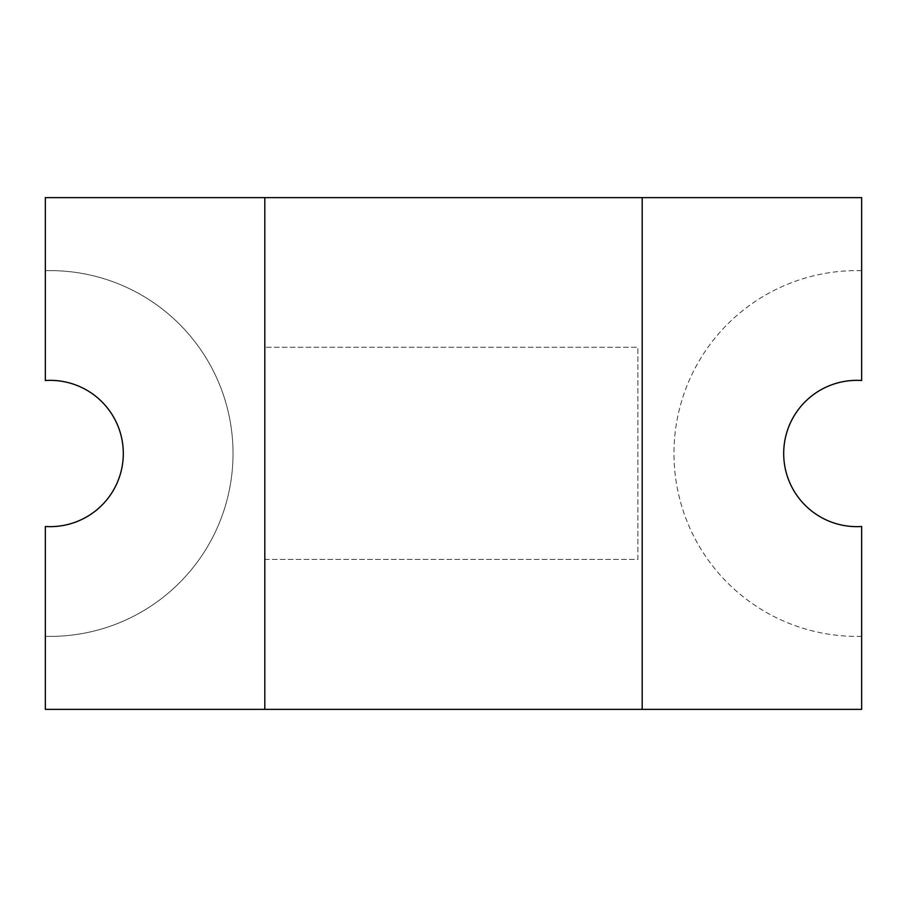 <?xml version="1.0" encoding="UTF-8"?>
<svg xmlns="http://www.w3.org/2000/svg" width="907" height="907" viewBox="0 0 907 907"><rect width="100%" height="100%" fill="white"/><g stroke="black" fill="none" stroke-linecap="round" stroke-linejoin="round"><path stroke-width="0.68" stroke-dasharray="4.54 3.4" d="M861.65 636.317A182.885 182.885 0 0 1 673.969 453.5A182.885 182.885 0 0 1 861.65 270.683L861.65 197.624L45.35 197.624L45.35 380.509A73.15 73.15 0 0 1 123.307 453.5A73.15 73.15 0 0 1 45.35 526.491L45.35 709.376L861.65 709.376L861.65 636.317A182.885 182.885 0 0 1 673.969 453.5A182.885 182.885 0 0 1 861.65 270.683L861.65 380.509A73.15 73.15 0 0 0 783.693 453.5A73.15 73.15 0 0 0 861.65 526.491L861.65 636.317M45.35 270.683A182.885 182.885 0 0 1 233.031 453.5A182.885 182.885 0 0 1 45.35 636.317A182.885 182.885 0 0 0 233.031 453.5A182.885 182.885 0 0 0 45.35 270.683M642.19 709.376L642.19 197.624M264.81 197.624L264.81 709.376M264.81 559.415L637.893 559.415L637.893 347.268L264.81 347.268L637.893 347.268L637.893 559.415L264.81 559.415L264.81 347.268L264.81 559.415"/><path stroke-width="1.36" d="M783.693 453.5A73.15 73.15 0 0 1 861.65 380.509L861.65 197.624L45.35 197.624L45.35 380.509A73.15 73.15 0 0 1 123.307 453.5A73.15 73.15 0 0 1 45.35 526.491L45.35 709.376L861.65 709.376L861.65 526.491A73.15 73.15 0 0 1 783.693 453.5M642.19 709.376L642.19 197.624M264.81 197.624L264.81 709.376"/></g></svg>
